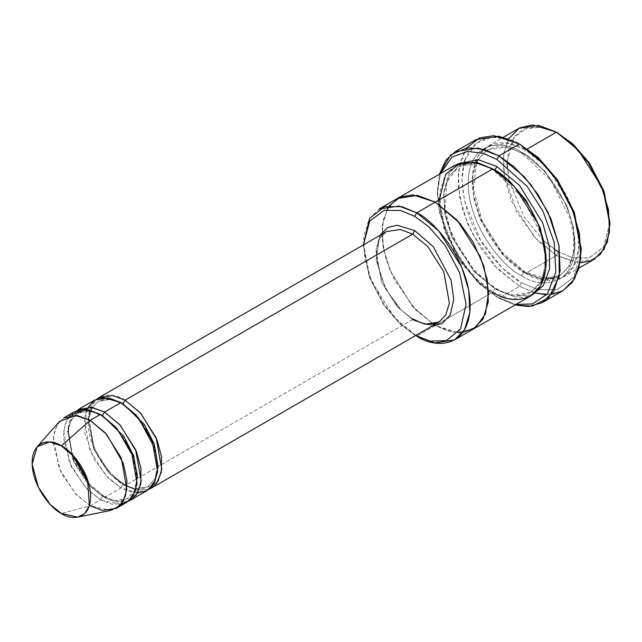 <?xml version="1.0" encoding="UTF-8"?>
<svg xmlns="http://www.w3.org/2000/svg" width="642" height="642" viewBox="0 0 642 642"><rect width="100%" height="100%" fill="white"/><g stroke="black" fill="none" stroke-linecap="round" stroke-linejoin="round"><path stroke-width="0.48" stroke-dasharray="3.21 2.41" d="M125.062 400.199C114.244 392.238 88.588 390.24 88.082 421.553C88.588 453.445 114.244 481.075 125.062 485.601L124.46 484.269L123.007 484.413L134.643 488.827L147.7 486.861L154.858 479.012L157.916 465.41L154.858 479.012L147.7 486.861L134.643 488.827L123.007 484.413L124.46 484.269L125.062 485.601L412.678 319.547L414.13 319.403L414.732 320.735L432.042 326.056L414.732 320.735L400.953 309.877L385.69 289.004L376.132 260.058L379.751 235.47L376.132 260.058L385.69 289.004L400.953 309.877L414.732 320.735L414.13 319.403L412.678 319.547L397.494 307.02L381.541 281.91L375.971 250.492L379.647 238.583L386.532 231.553L379.647 238.583L375.971 250.492L381.541 281.91L397.494 307.02L412.678 319.547L425.004 324.218L438.823 322.14M551.59 294.453L534.457 292.84L519.506 286.332L521.561 282.777L538.245 289.654L557.312 289.654L574.133 276.71L579.309 264.255L581.138 248.382M475.931 139.683L464.455 151.392L458.324 171.245L459.512 196.837L467.617 223.601L480.152 247.218L494.204 265.451L519.506 286.332L498.962 298.201L480.224 284.631L461.165 262.61L444.336 230.237L437.33 193.82L440.476 173.573L437.379 191.212L439.208 212.029L455.026 252.964L477.175 281.734L496.908 297.013L516.016 304.412L496.908 297.013L514.988 304.998L498.962 298.201L519.506 286.332L535.508 293.137M415.679 335.501L414.732 334.963L415.679 335.501M580.167 262.771L556.486 255.492L558.54 251.937L572.921 257.867L589.356 257.867L603.857 246.705L609.9 222.284M518.72 128.4L508.777 138.544L503.464 155.749L504.492 177.93L511.513 201.131L534.561 237.396L556.486 255.492L525.67 273.283L503.745 255.187L480.697 218.922L473.676 195.722L472.648 173.541L477.961 156.335L487.904 146.191L507.87 143.182L525.67 149.931C510.045 138.431 472.985 135.542 472.255 180.771C472.985 226.843 510.045 266.743 525.67 273.283L525.068 271.959L523.615 272.104L502.534 254.697L480.377 219.821L473.627 197.519L472.632 176.197L477.736 159.649L487.302 149.899L506.498 147.002L523.615 153.494L525.67 149.931L523.615 153.494L544.705 170.892L566.862 205.769L573.611 228.07L574.598 249.401L569.494 265.94L559.928 275.699L540.733 278.596L523.615 272.104L525.068 271.959L525.67 273.283C541.294 284.783 578.354 287.68 579.084 242.451C578.354 196.38 541.294 156.479 525.67 149.931L527.435 148.912L525.67 149.931L547.602 168.035L570.642 204.3L577.664 227.493L578.691 249.674L573.386 266.879L563.435 277.031L543.477 280.04L525.67 273.283L556.486 255.492L574.293 262.249L594.259 259.24M523.615 153.494L506.498 147.002L487.302 149.899L477.736 159.649L472.632 176.197L473.627 197.519L480.377 219.821L502.534 254.697L523.615 272.104L521.561 275.659C505.936 269.118 468.877 229.218 468.146 183.147C468.877 137.918 505.936 140.807 521.561 152.306L522.163 153.639L523.615 153.494L522.163 153.639L521.561 152.306C505.936 140.807 468.877 137.918 468.146 183.147C468.877 229.218 505.936 269.118 521.561 275.659C537.185 287.159 574.245 290.048 574.975 244.819C574.245 198.747 537.185 158.847 521.561 152.306C537.185 158.847 574.245 198.747 574.975 244.819C574.245 290.048 537.185 287.159 521.561 275.659L523.615 272.104L540.733 278.596L559.928 275.699L569.494 265.94L574.598 249.401L573.611 228.07L566.862 205.769L544.705 170.892L523.615 153.494M59.505 421.457L54.642 430.589L53.182 443.453L61.094 472.737L76.229 494.605L90.137 505.768L61.375 513.472L90.137 505.768L100.409 499.837L112.735 504.508L126.554 502.421M120.913 504.508L100.409 499.837L102.463 496.274L88.123 484.445L73.052 460.731L67.795 431.055L71.262 419.804L77.762 413.175L71.262 419.804L67.795 431.055L73.052 460.731L88.123 484.445L102.463 496.274L103.916 496.13L102.463 496.274L114.099 500.688L127.156 498.722L134.314 490.873L137.372 477.271L134.314 490.873L127.156 498.722L114.099 500.688L102.463 496.274L100.409 499.837L90.137 505.768L110.857 510.398M102.463 415.623L101.011 415.767L100.409 414.435L101.011 415.767C131.49 431.007 147.997 490.592 127.156 498.722L121.177 500.656C116.09 501.266 110.336 499.757 103.916 496.13L104.518 497.462L115.761 501.932L128.528 501.097L115.761 501.932L104.518 497.462L103.916 496.13L88.708 483.362M71.84 454.151L68.558 430.71L70.403 422.38L73.068 417.42L77.762 413.175L90.193 411.105L101.452 415.053L90.193 411.105L77.762 413.175L83.749 411.241C88.829 410.631 94.583 412.14 101.011 415.767L102.407 415.647M76.39 410.8L70.323 418.769L67.587 431.167L74.231 461.791L89.872 485.521L104.518 497.462L120.953 487.976L108.37 478.17L94.326 459.528L84.776 433.27L86.63 409.556M74.255 411.843L67.378 418.865L63.694 430.782L69.272 462.192L85.225 487.302L100.409 499.837L86.55 488.722L71.447 466.967L63.47 437.772L64.842 424.892L69.633 415.695M412.678 319.547L125.062 485.601L136.305 490.071L149.072 489.236L136.305 490.071L125.062 485.601L110.416 473.66L94.775 449.93L88.131 419.306L90.867 406.908L96.934 398.939M94.799 399.982L87.922 407.004L84.246 418.921L89.816 450.331L105.77 475.441L120.953 487.976L123.007 484.413L108.667 472.584L93.596 448.87L88.339 419.194L91.806 407.943L98.306 401.314L110.737 399.244L121.996 403.192L110.737 399.244L98.306 401.314L91.806 407.943L88.339 419.194L93.596 448.87L108.667 472.584L123.007 484.413L120.953 487.976L133.279 492.647L147.098 490.56M123.007 403.762L121.555 403.906L120.953 402.574L121.555 403.906L122.951 403.786M546.703 294.734L563.09 290.649M472.713 329.41L452.907 332.203L435.276 325.478L416.786 336.151L492.799 292.262L494.854 288.707L511.971 295.2L531.175 292.303L541.792 280.57L546.206 260.227L541.792 280.57L531.175 292.303L511.971 295.2L494.854 288.707L496.306 288.563L496.908 289.895L513.632 296.452L532.571 294.726L513.632 296.452L496.908 289.895L496.306 288.563L494.854 288.707L473.772 271.309L451.607 236.433L444.858 214.131L443.871 192.801L448.975 176.253L458.54 166.495L477.102 163.501L493.834 169.52L477.102 163.501L458.54 166.495L448.975 176.253L443.871 192.801L444.858 214.131L451.607 236.433L473.772 271.309L494.854 288.707L492.799 292.262L477.841 281.164L460.747 261.43L445.668 232.404L439.385 199.75M457.144 164.079L448.004 175.186L443.638 192.905L445.428 214.942L452.787 237.508L475.521 272.385L496.908 289.895L475.521 272.385L452.787 237.508L445.428 214.942L443.638 192.905L448.004 175.186L457.144 164.079M492.799 168.91L493.401 170.242L494.813 170.114L493.401 170.242L492.799 168.91M455.034 165.171L445.091 175.314L439.778 192.52L440.805 214.701L447.827 237.901L470.875 274.166L492.799 292.262L435.276 325.478L457.882 332.733M462.649 332.564L448.036 331.055L435.276 325.478L413.432 307.478L390.44 271.43L383.362 248.342L382.207 226.169L387.359 208.875L397.173 198.571L387.359 208.875L382.207 226.169L383.362 248.342L390.44 271.43L413.432 307.478L435.276 325.478L448.036 331.055L462.649 332.564L473.042 329.218M492.799 292.262L510.607 299.02L530.573 296.01M137.557 493.016L120.953 487.976L104.518 497.462L89.334 484.935L73.381 459.824L67.803 428.407L71.487 416.498L78.364 409.468M363.38 244.923L369.102 276.542L383.611 304.87L400.207 324.154L414.732 334.963L400.351 324.29L383.916 305.311L369.415 277.4L363.372 246.006M435.276 325.478L415.711 309.893L394.252 279.599L386.075 259.408L382.062 238.391L383.29 219.636L389.413 205.713M363.372 243.639L369.656 276.285L384.743 305.311L401.828 325.045L416.786 336.151L394.862 318.055L371.814 281.782L364.792 258.59L363.765 236.408L369.078 219.203L379.021 209.059M397.51 198.378L387.68 208.329L382.327 225.149L383.105 246.897L389.766 269.809L412.292 306.202L434.169 324.828M581.13 249.553L573.788 277.24L556.983 289.751L538.084 289.622L521.561 282.777C511.209 277.713 499.291 266.253 485.817 248.382C471.356 228.087 463.412 205.151 461.983 179.583C462.794 129.138 504.139 132.364 521.561 145.188L507.678 139.065L491.78 137.203L476.067 143.294L464.776 160.396M498.962 298.201L479.181 283.01L456.855 254.689L440.067 214.011L437.338 192.769L439.449 174.167L437.33 191.444L444.585 229.122L461.983 262.61L481.709 285.385L496.908 297.013M90.137 505.768L74.954 493.233L59 468.122L53.422 436.712L57.106 424.795L63.983 417.773M555.579 250.131L544.159 241.264L558.54 251.937L556.486 255.492L537.635 240.638L516.746 212.085L503.665 172.481L503.745 153.615L508.608 138.833M543.565 240.71L524.153 216.819L509.419 181.566L524.153 216.819L543.565 240.71M507.204 161.262L513.736 137.781L528.206 127.268L544.392 127.453L558.54 133.327L541.888 126.915L523.126 129.243L514.932 136.128L509.234 147.564L507.18 162.98L509.234 180.771L507.268 166.447M609.892 223.456L603.52 247.234L589.027 257.956L572.768 257.827L558.54 251.937M519.506 144.001L521.561 145.188M464.286 161.969L461.983 179.88L464.431 200.497L480.561 240.228L502.285 267.947L521.561 282.777L519.506 286.332L496.836 268.26L471.99 233.062L462.593 209.621L458.067 185.297L459.648 163.678L466.886 147.74M386.532 231.553C364.375 240.301 381.894 303.249 414.13 319.403M563.435 277.031L579.02 268.035M478.057 159.625L487.302 149.899L496.972 146.874C504.548 146.151 512.942 148.406 522.163 153.639L550.9 180.298L570.104 218.272L573.852 237.42L573.186 254.336L568.314 267.433L559.928 275.699L554.808 277.866M546.888 278.837L525.068 271.959L500.832 250.99L482.11 220.816L473.419 188.676L476.661 162.474M92.4 407.421L98.306 401.314L104.293 399.38C109.373 398.77 115.127 400.279 121.555 403.906C152.034 419.146 168.541 478.731 147.7 486.861L141.721 488.795C136.634 489.405 130.88 487.896 124.46 484.269L115.03 477.335L106.877 468.684L99.157 457.361L93.684 445.885L89.102 418.849L90.987 410.407M531.175 292.303L521.505 295.32C513.929 296.042 505.527 293.795 496.306 288.563L487.792 282.825L472.592 268.204L459.6 249.762L450.122 229.29L445.058 208.81L446.72 182.208L458.54 166.495L468.211 163.477C475.786 162.755 484.18 165.01 493.401 170.242L522.139 196.901L541.342 234.876L545.098 254.023L544.424 270.94L539.561 284.037L531.175 292.303M487.904 146.191L503.48 137.195M414.732 334.963L415.671 335.509M437.33 193.82L437.33 191.444"/><path stroke-width="0.96" d="M386.532 231.553L400.351 229.475L412.678 234.145L414.732 230.59L397.221 225.27L387.664 227.557L379.751 235.47L387.664 227.557L397.221 225.27L414.732 230.59L433.366 246.809L451.061 280.137L453.75 299.365L450.299 314.773L442.137 323.576L432.042 326.056L442.137 323.576L450.299 314.773L453.75 299.365L451.061 280.137L433.366 246.809L414.732 230.59L412.678 234.145L125.062 400.199L123.007 403.762L144.281 424.394L154.152 443.823L157.916 465.41L154.152 443.823L144.281 424.394L123.007 403.762L125.062 400.199L140.245 412.734L156.199 437.844L161.768 469.254L158.093 481.171L151.207 488.193L149.072 489.236L156.72 483.249L161.367 471.966L161.487 456.574L157.033 439.906L140.799 413.352L125.062 400.199L412.678 234.145L400.351 229.475L386.532 231.553L98.908 397.607L112.735 395.528L125.062 400.199M581.138 250.749L581.138 248.382L574.133 211.956L557.312 179.583L538.245 157.571L519.506 144.001L536.768 156.809L556.486 179.583L573.892 213.072L581.138 250.749L578.755 268.974L572.134 282.592L562.569 290.946L551.59 294.453M496.908 159.417L527.21 186.477L543.076 211.395L554.15 242.186L555.852 272.264L547.369 293.924L532.467 303.947L516.016 304.412L532.467 303.947L547.369 293.924L555.852 272.264L554.15 242.186L543.076 211.395L527.21 186.477L496.908 159.417L483.201 153.35L467.504 151.408L451.92 157.138L440.476 173.573L451.92 157.138L467.504 151.408L483.201 153.35L496.908 159.417L498.962 155.862L496.908 159.417M514.988 304.998L532.322 306.13L548.838 297.639L559.278 276.485L558.933 245.244L547.979 212.189L531.295 185.105L514.025 166.719L498.962 155.862L524.265 176.743L538.317 194.983L550.86 218.593L558.957 245.356L560.145 270.956L554.014 290.81L542.546 302.51L528.743 306.531L514.988 304.998M414.732 216.354L428.968 226.899L445.243 245.573L459.736 273.059L466.084 304.22L460.563 328.889L446.447 340.613L430.124 341.127L415.679 335.501L430.124 341.127L446.447 340.613L460.563 328.889L466.084 304.22L459.736 273.059L445.243 245.573L428.968 226.899L414.732 216.354L400.496 210.464L384.221 210.343L369.736 221.097L363.38 244.923L369.736 221.097L384.221 210.343L400.496 210.464L414.732 216.354L416.786 212.799L414.732 216.354M415.671 335.509L416.786 336.151C432.411 347.651 469.471 350.54 470.201 305.311C469.471 259.24 432.411 219.339 416.786 212.799L438.719 230.895L461.758 267.168L468.78 290.361L469.808 312.542L464.495 329.747L454.552 339.891L434.594 342.9L416.786 336.151M609.9 224.66L609.9 222.284L603.857 190.891L589.356 162.98L572.921 144.001L556.486 132.14L571.444 143.246L588.537 162.98L603.616 192.006L609.9 224.66L607.388 241.906L600.503 254.168L590.857 260.869L580.167 262.771M579.02 268.035L594.259 259.24L604.202 249.088L609.507 231.882L608.48 209.701L601.458 186.509L578.418 150.244L556.486 132.14L527.435 148.912L556.486 132.14L538.686 125.391L518.72 128.4L503.48 137.195M116.282 508.352L126.554 502.421L133.44 495.399L137.115 483.49L131.546 452.072L115.592 426.962L100.409 414.435L90.137 420.366L105.32 432.893L121.274 458.003L126.843 489.421L123.168 501.33L116.282 508.352L102.463 510.438L90.137 505.768M61.375 445.869L74.496 457.032L87.593 479.775L89.39 505.647L84.592 513.656L77.778 517.139L61.375 513.472C69.938 519.771 90.249 521.36 90.642 496.571C90.249 471.324 69.938 449.456 61.375 445.869C52.813 439.569 32.501 437.98 32.1 462.77C32.501 488.016 52.813 509.884 61.375 513.472L50.365 504.636L38.384 487.326L32.124 464.142L37.124 446.736L49.611 441.929L61.375 445.869L90.137 420.366L61.375 445.869M77.778 517.139L110.857 510.398L119.468 506L125.527 495.873L126.98 480.649L123.256 463.203L106.708 434.465L90.137 420.366L75.275 415.382L59.505 421.457L37.124 446.736M86.63 409.556L93.949 400.512L103.386 397.558L120.953 402.574L104.518 412.06L119.701 424.595L135.655 449.705L141.224 481.115L137.548 493.032L130.663 500.054L128.528 501.097L136.176 495.11L140.823 483.827L140.943 468.435L136.489 451.767L120.255 425.213L104.518 412.06L102.463 415.623L123.737 436.255L133.608 455.684L137.372 477.271L133.608 455.684L123.737 436.255L102.463 415.623L104.518 412.06L91.132 407.229L76.39 410.8M101.452 415.053L102.463 415.623L101.452 415.053M69.633 415.695L85.458 409.452L100.409 414.435L117.037 428.591L133.6 457.473L137.268 474.968L135.727 490.175L129.58 500.214L120.913 504.508M121.996 403.192L123.007 403.762L121.996 403.192M535.508 293.137L546.703 294.734M542.546 302.51L563.09 290.649L574.558 278.949L580.689 259.095L579.501 233.495L571.404 206.732L558.861 183.122L544.809 164.882L519.506 144.001L498.962 155.862L519.506 144.001L498.962 136.208L475.931 139.683L455.387 151.544L478.418 148.069L498.962 155.862L484.188 149.409L467.248 147.7L450.732 154.874L439.449 174.167L445.893 160.195L455.387 151.544M496.908 166.535L494.854 170.098L509.395 180.916L525.999 200.224L540.508 228.584L546.206 260.227L540.508 228.584L525.999 200.224L509.395 180.916L494.854 170.098L496.908 166.535L478.041 159.617L457.144 164.079L478.041 159.617L496.908 166.535L519.394 185.249L542.723 222.951L549.351 246.761L549.56 269.006L543.284 285.602L532.571 294.726L543.284 285.602L549.56 269.006L549.351 246.761L542.723 222.951L519.394 185.249L496.908 166.535M493.834 169.52L494.854 170.098L493.834 169.52M439.385 199.75L445.668 174.351L460.755 162.739L477.841 162.739L492.799 168.91L416.786 212.799L435.276 202.126L457.208 220.222L480.248 256.487L487.27 279.687L488.297 301.868L482.993 319.074L473.05 329.218L482.985 319.074L488.297 301.868L487.27 279.687L480.248 256.487L457.208 220.222L435.276 202.126L492.799 168.91L474.992 162.161L455.034 165.171L397.51 198.378L417.469 195.369L435.276 202.118L417.3 195.337L397.173 198.571L417.469 195.369L435.276 202.126L459.857 223.231L473.178 242.227L483.924 266.414L488.642 292.126L485.488 313.826L475.722 327.436L462.649 332.564L475.714 327.444L485.488 313.826L488.65 292.126L483.924 266.414L473.186 242.227L459.857 223.231L435.276 202.118L412.758 194.871L400.303 196.99L389.413 205.713M457.882 332.733L462.649 332.564M454.552 339.891L472.713 329.41M473.05 329.218L530.573 296.01L540.516 285.859L545.82 268.653L544.793 246.472L537.771 223.28L514.732 187.007L492.799 168.91C508.424 175.451 545.483 215.351 546.214 261.43C545.483 306.659 508.424 303.762 492.799 292.262M151.207 488.193L438.823 322.14L445.708 315.11L449.384 303.201L443.815 271.783L427.861 246.672L412.678 234.145L427.861 246.672L443.815 271.783L449.384 303.201L445.708 315.11L438.823 322.14L425.004 324.218L412.678 319.547M130.663 500.054L147.098 490.56L153.984 483.538L157.659 471.629L152.09 440.211L136.136 415.101L120.953 402.574L108.626 397.896L94.799 399.982L78.364 409.468L92.191 407.389L104.518 412.06L120.953 402.574L138.552 417.886L155.308 449.32L157.924 467.504L154.738 482.142L147.082 490.568L137.557 493.016M96.934 398.939L98.908 397.607M397.51 198.378L379.021 209.059L398.979 206.05L416.786 212.799L401.828 206.628L384.743 206.628L369.656 218.24L363.372 244.923M434.169 324.828L435.276 325.478M466.886 147.74L479.446 137.958L493.722 135.639L519.506 144.001L538.397 157.715L557.633 180.057L574.47 212.887L581.13 249.553M63.983 417.773L77.81 415.687L90.137 420.366L100.409 414.435L88.082 409.757L74.255 411.843L63.983 417.773M558.54 251.937L555.579 250.131M544.159 241.264L543.565 240.71L544.159 241.264M509.419 181.566L509.234 180.771L509.419 181.566M507.268 166.447L507.204 161.262M508.608 138.833L519.442 127.999L532.523 124.861L556.486 132.14L573.081 144.145L589.685 163.453L604.194 191.814L609.892 223.456M464.776 160.396L464.286 161.969M558.54 133.327L556.486 132.14M554.808 277.866L546.888 278.837M476.661 162.474L478.057 159.625M88.708 483.362L71.84 454.151M90.987 410.407L92.4 407.421M438.823 322.14L432.267 324.226C426.898 324.804 420.847 323.199 414.13 319.403"/></g></svg>
